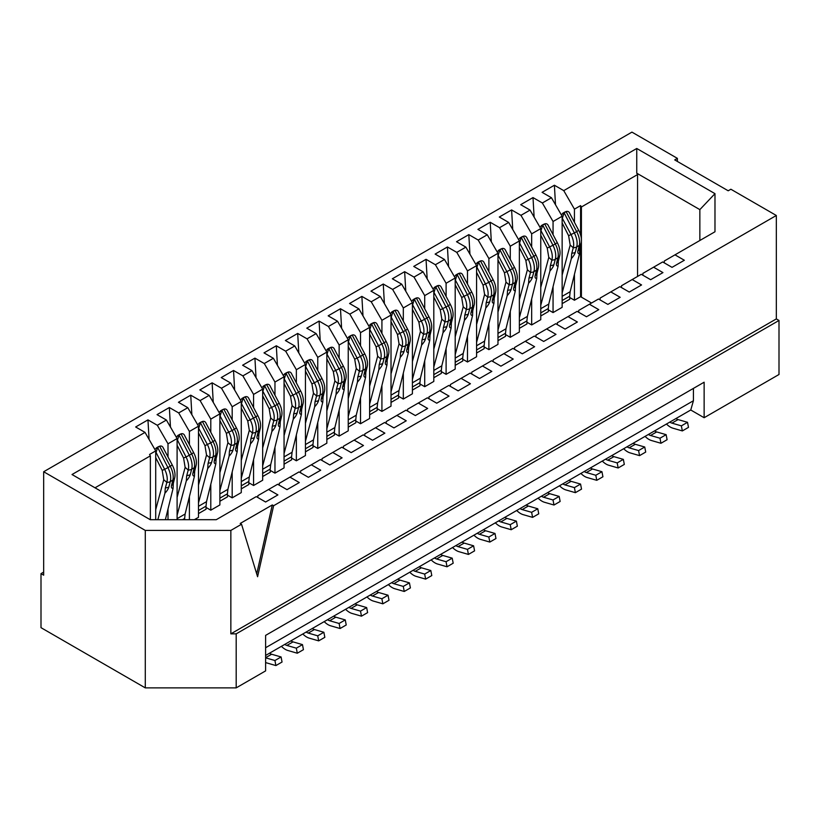 <?xml version="1.0" encoding="UTF-8"?>
<svg xmlns="http://www.w3.org/2000/svg" width="820" height="820" viewBox="0 0 820 820"><rect width="100%" height="100%" fill="white"/><g stroke="black" fill="none" stroke-linecap="round" stroke-linejoin="round"><path stroke-width="1.23" d="M236.191 633.85L236.191 687.877L265.608 670.893L265.608 635.387L704.134 382.212L704.134 417.718L779 374.494L779 320.466L236.191 633.85L230.85 633.85L230.85 530.417L145.284 530.417L145.284 687.877L41 627.669L41 573.641L43.675 572.093M145.284 530.417L43.675 471.746L43.675 575.179L41 573.641M145.284 687.877L236.191 687.877M155.708 519.695L155.708 450.908L145.017 432.386L72.016 474.524L150.244 519.695L216.254 519.695L256.25 496.602L265.608 502.004L277.908 494.911L268.55 489.499L277.642 484.251L287 489.653L299.3 482.56L289.942 477.148L299.034 471.9L308.392 477.312L320.692 470.208L311.333 464.807L320.425 459.559L329.784 464.96L342.083 457.857L332.725 452.455L341.817 447.207L351.175 452.609L363.475 445.506L354.117 440.104L363.209 434.856L372.567 440.258L384.867 433.155L375.509 427.753L384.601 422.505L393.959 427.907L406.259 420.803L396.9 415.402L405.992 410.154L415.351 415.555L427.65 408.452L418.292 403.05L427.384 397.803L436.742 403.204L449.042 396.101L439.684 390.699L448.776 385.451L458.134 390.853L470.434 383.75L461.076 378.348L470.167 373.1L479.526 378.502L491.826 371.409L482.467 365.997L491.559 360.749L500.917 366.161L513.217 359.058L503.859 353.656L512.941 348.397L522.309 353.809L534.609 346.706L525.241 341.304L534.332 336.056L543.691 341.458L555.991 334.355L546.632 328.953L555.724 323.705L565.082 329.107L577.382 322.004L568.024 316.602L577.116 311.354L586.474 316.756L598.774 309.652L589.416 304.251L598.508 299.003L607.866 304.404L620.166 297.301L610.808 291.899L619.899 286.651L629.258 292.053L641.558 284.95L632.199 279.548L641.291 274.3L650.649 279.702L662.949 272.599L653.591 267.197L662.683 261.949L672.041 267.351L684.341 260.258L674.983 254.846L714.978 231.763L714.978 193.653L699.849 209.623L699.849 240.496M714.978 193.653L636.75 148.482L636.75 173.184L699.849 209.623M257.859 497.535L257.859 495.68L268.55 489.499M279.241 485.184L279.241 483.328L289.942 477.148M300.632 472.832L300.632 470.977L311.333 464.807M322.024 460.481L322.024 458.626L332.725 452.455M343.416 448.13L343.416 446.275L354.117 440.104M364.808 435.779L364.808 433.923L375.509 427.753M386.199 423.428L386.199 421.572L396.9 415.402M407.591 411.076L407.591 409.231L418.292 403.05M428.983 398.725L428.983 396.88L439.684 390.699M450.375 386.384L450.375 384.529L461.076 378.348M471.766 374.033L471.766 372.178L482.467 365.997M493.158 361.681L493.158 359.826L503.859 353.656M514.55 349.33L514.55 347.475L525.241 341.304M535.942 336.979L535.942 335.124L546.632 328.953M557.333 324.628L557.333 322.772L568.024 316.602M578.725 312.276L578.725 310.421L589.416 304.251M600.117 299.925L600.117 298.08L610.808 291.899M621.509 287.574L621.509 285.729L632.199 279.548M642.9 275.223L642.9 273.378L653.591 267.197M177.099 519.695L177.099 438.556L168.008 443.804L168.008 456.945M168.008 508.984L168.008 519.695M177.099 438.556L166.409 420.035L157.317 425.283L168.008 443.804M194.33 519.695L198.491 517.297L198.491 426.205L189.399 431.453L189.399 444.594M189.399 496.633L189.399 519.695M198.491 426.205L187.8 407.683L178.709 412.931L189.399 431.453M210.791 484.282L210.791 510.194L219.883 504.946L219.883 413.854L210.791 419.112L210.791 432.242M219.883 413.854L209.192 395.332L200.1 400.58L210.791 419.112M232.183 471.93L232.183 497.842L241.275 492.594L241.275 401.513L232.183 406.761L232.183 419.891M241.275 401.513L230.584 382.981L221.492 388.229L232.183 406.761M253.575 459.579L253.575 485.491L262.666 480.243L262.666 389.162L253.575 394.41L253.575 407.54M262.666 389.162L251.976 370.63L242.884 375.878L253.575 394.41M274.966 447.228L274.966 473.14L284.058 467.892L284.058 376.81L274.966 382.058L274.966 395.189M284.058 376.81L273.367 358.279L264.276 363.526L274.966 382.058M296.358 434.877L296.358 460.789L305.45 455.541L305.45 364.459L296.358 369.707L296.358 382.848M305.45 364.459L294.759 345.937L285.667 351.185L296.358 369.707M317.75 422.525L317.75 448.437L326.842 443.189L326.842 352.108L317.75 357.356L317.75 370.496M326.842 352.108L316.141 333.586L307.059 338.834L317.75 357.356M339.142 410.174L339.142 436.086L348.233 430.838L348.233 339.757L339.142 345.005L339.142 358.145M348.233 339.757L337.532 321.235L328.441 326.483L339.142 345.005M360.534 397.833L360.534 423.735L369.625 418.487L369.625 327.405L360.534 332.654L360.534 345.794M369.625 327.405L358.924 308.884L349.832 314.132L360.534 332.654M381.925 385.482L381.925 411.394L391.017 406.146L391.017 315.054L381.925 320.302L381.925 333.443M391.017 315.054L380.316 296.532L371.224 301.781L381.925 320.302M403.317 373.131L403.317 399.043L412.409 393.795L412.409 302.703L403.317 307.951L403.317 321.091M412.409 302.703L401.708 284.181L392.616 289.429L403.317 307.951M424.709 360.779L424.709 386.691L433.8 381.443L433.8 290.362L424.709 295.61L424.709 308.74M433.8 290.362L423.099 271.83L414.008 277.078L424.709 295.61M446.101 348.428L446.101 374.34L455.192 369.092L455.192 278.011L446.101 283.259L446.101 296.389M455.192 278.011L444.491 259.479L435.399 264.727L446.101 283.259M467.492 336.077L467.492 361.989L476.584 356.741L476.584 265.659L467.492 270.907L467.492 284.038M476.584 265.659L465.883 247.127L456.791 252.375L467.492 270.907M488.884 323.726L488.884 349.638L497.976 344.39L497.976 253.308L488.884 258.556L488.884 271.686M497.976 253.308L487.275 234.776L478.183 240.034L488.884 258.556M510.276 311.374L510.276 337.286L519.367 332.038L519.367 240.957L510.276 246.205L510.276 259.346M519.367 240.957L508.666 222.435L499.575 227.683L510.276 246.205M531.668 299.023L531.668 324.935L540.759 319.687L540.759 228.606L531.668 233.854L531.668 246.994M540.759 228.606L530.058 210.084L520.966 215.332L531.668 233.854M553.059 286.682L553.059 312.584L562.141 307.336L562.141 216.254L553.059 221.502L553.059 234.643M562.141 216.254L551.45 197.733L542.358 202.981L553.059 221.502M43.675 471.746L631.933 132.123L677.392 158.362L677.392 161.448M230.85 633.85L776.325 318.918L776.325 215.486L273.634 505.714L257.582 576.726L241.541 524.236L230.85 530.417M779 320.466L776.325 318.918M273.634 505.714L272.291 504.946L240.209 523.467L241.541 524.236M272.291 504.946L256.721 573.887M574.441 274.331L574.441 300.243L580.591 296.686L591.558 303.021M776.325 215.486L730.866 189.236L728.191 190.783L674.716 159.91L677.392 158.362M145.017 432.386L135.659 426.984L147.959 419.881L157.317 425.283M166.409 420.035L157.05 414.633L169.35 407.53L178.709 412.931M187.8 407.683L178.442 402.282L190.742 395.178L200.1 400.58M209.192 395.332L199.834 389.93L212.134 382.827L221.492 388.229M230.584 382.981L221.226 377.579L233.526 370.476L242.884 375.878M251.976 370.63L242.617 365.228L254.917 358.125L264.276 363.526M273.367 358.279L264.009 352.877L276.309 345.773L285.667 351.185M294.759 345.937L285.391 340.526L297.691 333.433L307.059 338.834M316.141 333.586L306.782 328.174L319.082 321.081L328.441 326.483M337.532 321.235L328.174 315.833L340.474 308.73L349.832 314.132M358.924 308.884L349.566 303.482L361.866 296.379L371.224 301.781M380.316 296.532L370.958 291.131L383.258 284.027L392.616 289.429M401.708 284.181L392.349 278.779L404.649 271.676L414.008 277.078M423.099 271.83L413.741 266.428L426.041 259.325L435.399 264.727M444.491 259.479L435.133 254.077L447.433 246.974L456.791 252.375M465.883 247.127L456.525 241.726L468.825 234.622L478.183 240.034M487.275 234.776L477.916 229.374L490.216 222.281L499.575 227.683M508.666 222.435L499.308 217.023L511.608 209.93L520.966 215.332M530.058 210.084L520.7 204.682L533 197.579L542.358 202.981M551.45 197.733L542.092 192.331L554.392 185.228L563.75 190.629L636.75 148.482M664.292 262.882L664.292 261.026L674.983 254.846M155.708 450.908L149.558 454.464L150.367 455.848L95.017 487.808M580.591 296.686L580.591 245.323M580.591 234.971L580.591 205.605L574.441 209.151L574.441 222.292M580.591 205.605L581.4 206.988L637.55 174.578L636.75 173.184M563.75 190.629L574.441 209.151M637.55 174.578L637.55 276.463M555.509 204.764L554.392 185.228M534.117 217.115L533 197.579M553.059 312.584L548.303 309.847M512.726 229.467L511.608 209.93M531.668 324.935L526.911 322.198M491.334 241.818L490.216 222.281M510.276 337.286L505.52 334.55M469.942 254.169L468.825 234.622M488.884 349.638L484.128 346.901M448.56 266.52L447.433 246.974M467.492 361.989L462.736 359.242M427.169 278.872L426.041 259.325M446.101 374.34L441.344 371.593M405.777 291.213L404.649 271.676M424.709 386.691L419.953 383.944M384.385 303.564L383.258 284.027M403.317 399.043L398.561 396.296M362.993 315.915L361.866 296.379M381.925 411.394L377.169 408.647M341.602 328.266L340.474 308.73M360.534 423.735L355.777 420.998M320.21 340.618L319.082 321.081M339.142 436.086L334.386 433.349M298.818 352.969L297.691 333.433M317.75 448.437L313.004 445.701M277.426 365.32L276.309 345.773M296.358 460.789L291.612 458.052M256.035 377.671L254.917 358.125M274.966 473.14L270.221 470.393M234.643 390.023L233.526 370.476M253.575 485.491L248.829 482.744M213.251 402.364L212.134 382.827M232.183 497.842L227.437 495.095M191.859 414.715L190.742 395.178M210.791 510.194L206.046 507.447M170.468 427.066L169.35 407.53M574.441 300.243L569.695 297.496M562.141 300.55L569.685 296.194L569.716 299.269L562.141 303.636M540.759 312.902L548.293 308.545L548.324 311.62L540.759 315.987M519.367 325.243L526.901 320.897L526.932 323.962L519.367 328.338M497.976 337.594L505.509 333.248L505.54 336.313L497.976 340.689M476.584 349.945L484.118 345.599L484.148 348.664L476.584 353.03M455.192 362.296L462.726 357.95L462.757 361.015L455.192 365.382M433.8 374.648L441.334 370.302L441.365 373.366L433.8 377.733M412.409 386.999L419.942 382.643L419.973 385.718L412.409 390.084M391.017 399.35L398.551 394.994L398.582 398.069L391.017 402.435M369.625 411.702L377.159 407.345L377.19 410.42L369.625 414.787M348.233 424.053L355.767 419.696L355.798 422.771L348.233 427.138M326.842 436.394L334.375 432.048L334.406 435.112L326.842 439.489M305.45 448.745L312.984 444.399L313.014 447.464L305.45 451.84M284.058 461.096L291.592 456.75L291.623 459.815L284.058 464.192M262.666 473.447L270.2 469.101L270.231 472.166L262.666 476.533M241.275 485.799L248.808 481.453L248.839 484.517L241.275 488.884M219.883 498.15L227.417 493.804L227.458 496.869L219.883 501.235M198.491 510.501L206.025 506.145L206.066 509.22L198.491 513.587M149.076 439.417L147.959 419.881M693.433 388.383L693.433 400.734L690.758 410L704.134 417.718M690.758 410L265.608 655.457M265.608 647.739L693.433 400.734M150.367 519.695L150.367 455.848M581.4 297.147L581.4 241.469M581.4 239.173L581.4 206.988M265.608 662.55A15.129 8.733 -120 0 0 266.459 662.837L275.899 665.573L274.936 660.52L265.608 657.824M269.503 653.212A9.45 5.463 -120 0 0 271.635 654.237L281.086 656.963L282.049 662.017L275.899 665.573M281.424 646.324A15.129 8.733 -120 0 0 287.851 650.486L297.291 653.222L296.327 648.169L286.877 645.432A9.45 5.463 60 0 1 284.745 644.407M290.895 640.861A9.45 5.463 -120 0 0 293.027 641.886L302.478 644.612L303.441 649.676L297.291 653.222M302.816 633.973A15.129 8.733 -120 0 0 309.242 638.144L318.683 640.871L317.719 635.818L308.269 633.081A9.45 5.463 60 0 1 306.137 632.056M312.287 628.509A9.45 5.463 -120 0 0 314.419 629.534L323.869 632.271L324.833 637.324L318.683 640.871M324.207 621.632A15.129 8.733 -120 0 0 330.634 625.793L340.074 628.52L339.111 623.466L329.66 620.74A9.45 5.463 60 0 1 327.529 619.715M333.678 616.158A9.45 5.463 -120 0 0 335.81 617.183L345.261 619.92L346.224 624.973L340.074 628.52M345.599 609.28A15.129 8.733 -120 0 0 352.026 613.442L361.466 616.168L360.503 611.115L351.052 608.389A9.45 5.463 60 0 1 348.92 607.364M355.07 603.807A9.45 5.463 -120 0 0 357.202 604.832L366.653 607.569L367.616 612.622L361.466 616.168M366.991 596.929A15.129 8.733 -120 0 0 373.418 601.091L382.858 603.817L381.884 598.764L372.444 596.037A9.45 5.463 60 0 1 370.312 595.012M376.462 591.456A9.45 5.463 -120 0 0 378.594 592.481L388.034 595.217L389.008 600.271L382.858 603.817M388.383 584.578A15.129 8.733 -120 0 0 394.809 588.739L404.25 591.476L403.276 586.413L393.836 583.686A9.45 5.463 60 0 1 391.704 582.661M397.854 579.115A9.45 5.463 -120 0 0 399.986 580.13L409.426 582.866L410.4 587.919L404.25 591.476M409.774 572.227A15.129 8.733 -120 0 0 416.201 576.388L425.641 579.125L424.668 574.072L415.227 571.335A9.45 5.463 60 0 1 413.095 570.31M419.245 566.764A9.45 5.463 -120 0 0 421.377 567.788L430.818 570.515L431.791 575.568L425.641 579.125M431.166 559.875A15.129 8.733 -120 0 0 437.593 564.037L447.033 566.774L446.059 561.72L436.619 558.984A9.45 5.463 60 0 1 434.487 557.959M440.637 554.412A9.45 5.463 -120 0 0 442.769 555.437L452.209 558.164L453.183 563.217L447.033 566.774M452.558 547.524A15.129 8.733 -120 0 0 458.985 551.686L468.425 554.422L467.451 549.369L458.011 546.632A9.45 5.463 60 0 1 455.879 545.607M462.029 542.061A9.45 5.463 -120 0 0 464.161 543.086L473.601 545.812L474.575 550.866L468.425 554.422M473.95 535.173A15.129 8.733 -120 0 0 480.376 539.334L489.817 542.071L488.843 537.018L479.403 534.281A9.45 5.463 60 0 1 477.271 533.256M483.421 529.71A9.45 5.463 -120 0 0 485.553 530.735L494.993 533.461L495.967 538.525L489.817 542.071M495.341 522.822A15.129 8.733 -120 0 0 501.768 526.993L511.208 529.72L510.235 524.667L500.794 521.93A9.45 5.463 60 0 1 498.662 520.905M504.812 517.358A9.45 5.463 -120 0 0 506.944 518.383L516.385 521.12L517.358 526.173L511.208 529.72M516.733 510.481A15.129 8.733 -120 0 0 523.16 514.642L532.6 517.369L531.626 512.315L522.186 509.589A9.45 5.463 60 0 1 520.054 508.564M526.204 505.007A9.45 5.463 -120 0 0 528.336 506.032L537.776 508.769L538.75 513.822L532.6 517.369M538.125 498.129A15.129 8.733 -120 0 0 544.541 502.291L553.992 505.017L553.018 499.964L543.578 497.238A9.45 5.463 60 0 1 541.446 496.213M547.596 492.656A9.45 5.463 -120 0 0 549.728 493.681L559.168 496.418L560.142 501.471L553.992 505.017M559.517 485.778A15.129 8.733 -120 0 0 565.933 489.94L575.384 492.666L574.41 487.613L564.97 484.886A9.45 5.463 60 0 1 562.838 483.861M568.988 480.305A9.45 5.463 -120 0 0 571.12 481.33L580.56 484.066L581.534 489.12L575.384 492.666M580.909 473.427A15.129 8.733 -120 0 0 587.325 477.588L596.775 480.315L595.802 475.262L586.361 472.535A9.45 5.463 60 0 1 584.229 471.51M590.38 467.953A9.45 5.463 -120 0 0 592.511 468.978L601.952 471.715L602.925 476.768L596.775 480.315M602.3 461.076A15.129 8.733 -120 0 0 608.717 465.237L618.167 467.974L617.193 462.91L607.753 460.184A9.45 5.463 60 0 1 605.621 459.159M611.771 455.612A9.45 5.463 -120 0 0 613.903 456.637L623.343 459.364L624.317 464.417L618.167 467.974M623.692 448.724A15.129 8.733 -120 0 0 630.108 452.886L639.559 455.623L638.585 450.569L629.145 447.833A9.45 5.463 60 0 1 627.013 446.808M633.163 443.261A9.45 5.463 -120 0 0 635.295 444.286L644.735 447.013L645.709 452.066L639.559 455.623M645.084 436.373A15.129 8.733 -120 0 0 651.5 440.535L660.951 443.271L659.977 438.218L650.537 435.481A9.45 5.463 60 0 1 648.394 434.456M654.544 430.91A9.45 5.463 -120 0 0 656.687 431.935L666.127 434.661L667.101 439.715L660.951 443.271M666.476 424.022A15.129 8.733 -120 0 0 672.892 428.183L682.342 430.92L681.369 425.867L671.928 423.13A9.45 5.463 60 0 1 669.786 422.105M675.936 418.559A9.45 5.463 -120 0 0 678.078 419.584L687.519 422.31L688.492 427.363L682.342 430.92M281.086 656.963L274.936 660.52M302.478 644.612L296.327 648.169M323.869 632.271L317.719 635.818M345.261 619.92L339.111 623.466M366.653 607.569L360.503 611.115M388.034 595.217L381.884 598.764M409.426 582.866L403.276 586.413M430.818 570.515L424.668 574.072M452.209 558.164L446.059 561.72M473.601 545.812L467.451 549.369M494.993 533.461L488.843 537.018M516.385 521.12L510.235 524.667M537.776 508.769L531.626 512.315M559.168 496.418L553.018 499.964M580.56 484.066L574.41 487.613M601.952 471.715L595.802 475.262M623.343 459.364L617.193 462.91M644.735 447.013L638.585 450.569M666.127 434.661L659.977 438.218M687.519 422.31L681.369 425.867M182.563 519.695L184.633 518.496L184.654 519.695M184.633 518.496L185.115 514.027L177.099 518.65M206.025 506.145L206.507 501.676L198.491 506.309M227.417 493.804L227.898 489.335L219.883 493.958M248.808 481.453L249.29 476.984L241.275 481.606M270.2 469.101L270.682 464.632L262.666 469.255M291.592 456.75L292.074 452.281L284.058 456.904M312.984 444.399L313.455 439.93L305.45 444.553M334.375 432.048L334.847 427.579L326.842 432.202M355.767 419.696L356.239 415.227L348.233 419.85M377.159 407.345L377.63 402.876L369.625 407.499M398.551 394.994L399.022 390.525L391.017 395.158M419.942 382.643L420.414 378.174L412.409 382.807M441.334 370.302L441.806 365.833L433.8 370.455M462.726 357.95L463.197 353.481L455.192 358.104M484.118 345.599L484.589 341.13L476.584 345.753M505.509 333.248L505.981 328.779L497.976 333.402M526.901 320.897L527.373 316.428L519.367 321.05M548.293 308.545L548.764 304.077L540.759 308.699M569.685 296.194L570.156 291.725L562.141 296.348M154.806 449.35L157.645 447.382L167.915 467.574L170.222 466.242A17.015 9.707 59.4 0 1 172.856 480.11L171.544 485.44A7.862 3.26 131.2 0 0 173.061 488.484L165.373 519.695M165.394 487.818L166.849 482.396A15.857 9.266 -119.4 0 0 164.666 469.347L167.915 467.574A17.015 9.953 60.6 0 1 170.273 481.596L168.828 487.008A7.862 3.26 -48.8 0 1 164.933 493.179L165.271 488.207A4.151 1.722 131.2 0 0 165.394 487.828A6.673 4.705 14.3 0 0 168.828 487.008M157.84 519.695L164.933 493.179M155.708 509.732L163.744 479.72L162.186 470.362L164.666 469.347L156.087 452.476L157.645 447.382L159.644 446.223C161.397 445.649 162.647 446.326 163.416 448.243L172.251 464.971A15.857 9.04 59.4 0 1 174.68 477.875L173.358 483.226A4.151 1.722 131.2 0 0 173.297 483.574L173.061 488.484M176.197 436.998L179.037 435.03L189.307 455.223L191.613 453.89A17.015 9.707 59.4 0 1 194.248 467.759L192.936 473.089A7.862 3.26 131.2 0 0 194.453 476.143L185.115 514.027M186.786 475.467L188.241 470.044A15.857 9.266 -119.4 0 0 186.058 456.996L189.307 455.223A17.015 9.953 60.6 0 1 191.665 469.245L190.219 474.667A7.862 3.26 -48.8 0 1 186.324 480.827L186.663 475.856A4.151 1.722 131.2 0 0 186.786 475.477A6.673 4.705 14.3 0 0 190.219 474.667M177.099 515.278L186.324 480.827M181.404 433.718L181.046 433.872C182.788 433.308 184.039 433.975 184.808 435.891L193.643 452.619A15.857 9.04 59.4 0 1 196.072 465.524L194.75 470.875A4.151 1.722 131.2 0 0 194.688 471.223L194.453 476.143M177.099 497.381L185.135 467.369L183.577 458.011L177.099 445.219M197.589 424.647L200.428 422.679L210.689 442.872L213.005 441.539A17.015 9.707 59.4 0 1 215.639 455.407L214.327 460.737A7.862 3.26 131.2 0 0 215.844 463.792L206.507 501.676M198.491 485.03L206.527 455.028L204.969 445.66L210.689 442.872A17.015 9.953 60.6 0 1 213.056 456.894L211.611 462.316A7.862 3.26 -48.8 0 1 207.716 468.476L208.054 463.505A4.151 1.722 131.2 0 0 208.177 463.126L209.633 457.703A15.857 9.266 -119.4 0 0 207.45 444.645L198.491 427.937M198.491 502.926L207.716 468.476M198.87 427.773L200.428 422.679L202.427 421.521C204.18 420.957 205.43 421.623 206.199 423.55L215.024 440.268A15.857 9.04 59.4 0 1 217.464 453.183L216.142 458.523A4.151 1.722 131.2 0 0 216.08 458.872L215.844 463.792M218.981 412.296L221.82 410.328L232.08 430.52L234.397 429.188A17.015 9.707 59.4 0 1 237.031 443.056L235.719 448.396A7.862 3.26 131.2 0 0 237.236 451.441L227.898 489.335M219.883 472.679L227.919 442.677L226.361 433.319L232.08 430.52A17.015 9.953 60.6 0 1 234.448 444.542L233.003 449.965A7.862 3.26 -48.8 0 1 229.108 456.135L229.446 451.154A4.151 1.722 131.2 0 0 229.569 450.774L231.025 445.352A15.857 9.266 -119.4 0 0 228.841 432.294L219.883 415.586M219.883 490.585L229.108 456.135M220.262 415.432L221.82 410.328L223.819 409.18C225.572 408.606 226.822 409.272 227.591 411.199L236.416 427.917A15.857 9.04 59.4 0 1 238.856 440.832L237.533 446.172A4.151 1.722 131.2 0 0 237.472 446.521L237.236 451.441M240.373 399.945L243.212 397.977L253.472 418.169L255.789 416.837A17.015 9.707 59.4 0 1 258.423 430.705L257.111 436.045A7.862 3.26 131.2 0 0 258.628 439.089L249.29 476.984M241.275 460.327L249.311 430.326L247.753 420.967L253.472 418.169A17.015 9.953 60.6 0 1 255.84 432.202L254.395 437.613A7.862 3.26 -48.8 0 1 250.5 443.784L250.838 438.803A4.151 1.722 131.2 0 0 250.961 438.423L252.416 433.001A15.857 9.266 -119.4 0 0 250.233 419.942L241.275 403.235M241.275 478.234L250.5 443.784M241.654 403.081L243.212 397.977L245.211 396.829C246.963 396.255 248.214 396.931 248.983 398.848L257.808 415.566A15.857 9.04 59.4 0 1 260.248 428.481L258.925 433.821A4.151 1.722 131.2 0 0 258.864 434.169L258.628 439.089M261.764 387.593L264.604 385.625L274.864 405.818L277.18 404.485A17.015 9.707 59.4 0 1 279.815 418.354L278.503 423.694A7.862 3.26 131.2 0 0 280.02 426.738L270.682 464.632M262.666 447.976L270.702 417.974L269.144 408.616L274.864 405.818A17.015 9.953 60.6 0 1 277.232 419.85L275.786 425.262A7.862 3.26 -48.8 0 1 271.891 431.433L272.23 426.451A4.151 1.722 131.2 0 0 272.353 426.082L273.808 420.65A15.857 9.266 -119.4 0 0 271.625 407.591L262.666 390.884M262.666 465.883L271.891 431.433M264.604 385.625L266.603 384.477C268.355 383.904 269.606 384.58 270.374 386.497L279.2 403.214A15.857 9.04 59.4 0 1 281.639 416.13L280.317 421.47A4.151 1.722 131.2 0 0 280.255 421.818L280.02 426.738M283.156 375.242L285.995 373.274L296.256 393.477L298.572 392.134A17.015 9.707 59.4 0 1 301.207 406.002L299.894 411.343A7.862 3.26 131.2 0 0 301.411 414.387L292.074 452.281M284.058 435.625L292.094 405.623L290.536 396.265L296.256 393.477A17.015 9.953 60.6 0 1 298.623 407.499L297.168 412.911A7.862 3.26 -48.8 0 1 293.283 419.082L293.621 414.1A4.151 1.722 131.2 0 0 293.744 413.731L295.2 408.298A15.857 9.266 -119.4 0 0 293.017 395.24L284.058 378.532M284.058 453.532L293.283 419.082M285.995 373.274L287.994 372.126C289.747 371.552 290.997 372.229 291.766 374.145L300.591 390.863A15.857 9.04 59.4 0 1 303.031 403.778L301.709 409.118A4.151 1.722 131.2 0 0 301.647 409.467L301.411 414.387M304.548 362.891L307.387 360.933L317.647 381.126L319.964 379.783A17.015 9.707 59.4 0 1 322.598 393.651L321.286 398.991A7.862 3.26 131.2 0 0 322.803 402.036L313.455 439.93M305.45 423.274L313.486 393.272L311.928 383.914L317.647 381.126A17.015 9.953 60.6 0 1 320.015 395.148L318.56 400.56A7.862 3.26 -48.8 0 1 314.675 406.73L315.013 401.749A4.151 1.722 131.2 0 0 315.136 401.38L316.592 395.947A15.857 9.266 -119.4 0 0 314.409 382.889L305.45 366.181M305.45 441.18L314.675 406.73M305.829 366.027L307.387 360.933L309.386 359.775C311.139 359.201 312.389 359.877 313.158 361.794L321.983 378.512A15.857 9.04 59.4 0 1 324.423 391.427L323.101 396.777A4.151 1.722 131.2 0 0 323.039 397.126L322.803 402.036M325.94 350.54L330.778 347.424C332.53 346.85 333.781 347.526 334.55 349.443L343.375 366.171A15.857 9.04 59.4 0 1 345.814 379.076L344.492 384.426A4.151 1.722 131.2 0 0 344.431 384.775L344.195 389.684L334.847 427.579M326.842 410.922L334.878 380.921L333.32 371.562L326.842 358.76M326.842 428.829L336.067 394.379L336.405 389.408A4.151 1.722 131.2 0 0 336.528 389.029L337.983 383.596A15.857 9.266 -119.4 0 0 335.8 370.537L326.842 353.83M327.221 353.676L328.779 348.582L339.039 368.774L341.356 367.432A17.015 9.707 59.4 0 1 343.99 381.3L342.678 386.64A7.862 3.26 131.2 0 0 344.195 389.684M333.32 371.562L339.039 368.774A17.015 9.953 60.6 0 1 341.407 382.796L339.952 388.208A7.862 3.26 -48.8 0 1 336.067 394.379M347.332 338.199L350.171 336.231L360.431 356.423L362.747 355.091A17.015 9.707 59.4 0 1 365.382 368.949L364.07 374.289A7.862 3.26 131.2 0 0 365.587 377.333L356.239 415.227M348.233 398.571L356.269 368.569L354.711 359.211L360.431 356.423A17.015 9.953 60.6 0 1 362.799 370.445L361.343 375.857A7.862 3.26 -48.8 0 1 357.458 382.028L357.797 377.056A4.151 1.722 131.2 0 0 357.92 376.677L359.365 371.245A15.857 9.266 -119.4 0 0 357.192 358.186L348.233 341.479M348.233 416.478L357.458 382.028M348.613 341.325L350.171 336.231L352.169 335.072C353.922 334.498 355.173 335.175 355.941 337.092L364.767 353.82A15.857 9.04 59.4 0 1 367.196 366.724L365.884 372.075A4.151 1.722 131.2 0 0 365.822 372.423L365.587 377.333M368.723 325.847L373.561 322.721C375.304 322.147 376.564 322.824 377.333 324.74L386.159 341.468A15.857 9.04 59.4 0 1 388.588 354.373L387.276 359.724A4.151 1.722 131.2 0 0 387.214 360.072L386.978 364.982L377.63 402.876M369.625 386.23L377.661 356.218L376.103 346.86L369.625 334.068M369.625 404.127L378.85 369.676L379.188 364.705A4.151 1.722 131.2 0 0 379.311 364.326L380.757 358.893A15.857 9.266 -119.4 0 0 378.584 345.845L369.625 329.127M370.005 328.974L371.562 323.88L381.823 344.072L384.139 342.739A17.015 9.707 59.4 0 1 386.773 356.608L385.461 361.938A7.862 3.26 131.2 0 0 386.978 364.982M376.103 346.86L381.823 344.072A17.015 9.953 60.6 0 1 384.19 358.094L382.735 363.506A7.862 3.26 -48.8 0 1 378.85 369.676M390.115 313.496L394.953 310.37C396.695 309.806 397.956 310.472 398.725 312.399L407.55 329.117A15.857 9.04 59.4 0 1 409.979 342.022L408.667 347.372A4.151 1.722 131.2 0 0 408.596 347.721L408.37 352.641L399.022 390.525M391.017 373.879L399.053 343.877L397.495 334.509L391.017 321.717M391.017 391.776L400.242 357.325L400.58 352.354A4.151 1.722 131.2 0 0 400.703 351.975L402.148 346.553A15.857 9.266 -119.4 0 0 399.976 333.494L391.017 316.776M391.396 316.622L392.954 311.528L403.214 331.721L405.531 330.388A17.015 9.707 59.4 0 1 408.165 344.256L406.843 349.586A7.862 3.26 131.2 0 0 408.37 352.641M397.495 334.509L403.214 331.721A17.015 9.953 60.6 0 1 405.582 345.743L404.127 351.165A7.862 3.26 -48.8 0 1 400.242 357.325M411.507 301.145L416.345 298.029C418.087 297.455 419.348 298.121 420.117 300.048L428.942 316.766A15.857 9.04 59.4 0 1 431.371 329.681L430.059 335.021A4.151 1.722 131.2 0 0 429.987 335.37L429.762 340.29L420.414 378.174M412.409 361.528L420.445 331.526L418.887 322.157L412.409 309.365M412.409 379.434L421.634 344.984L421.972 340.003A4.151 1.722 131.2 0 0 422.095 339.623L423.54 334.201A15.857 9.266 -119.4 0 0 421.367 321.143L412.409 304.435M412.788 304.281L414.346 299.177L424.606 319.369L426.923 318.037A17.015 9.707 59.4 0 1 429.557 331.905L428.235 337.245A7.862 3.26 131.2 0 0 429.762 340.29M418.887 322.157L424.606 319.369A17.015 9.953 60.6 0 1 426.974 333.391L425.518 338.814A7.862 3.26 -48.8 0 1 421.634 344.984M432.898 288.794L437.736 285.678C439.479 285.104 440.74 285.78 441.508 287.697L450.334 304.415A15.857 9.04 59.4 0 1 452.763 317.33L451.451 322.67A4.151 1.722 131.2 0 0 451.379 323.018L451.154 327.938L441.806 365.833M433.8 349.176L441.836 319.175L440.279 309.816L433.8 297.014M433.8 367.083L443.025 332.633L443.364 327.651A4.151 1.722 131.2 0 0 443.487 327.272L444.932 321.85A15.857 9.266 -119.4 0 0 442.759 308.791L433.8 292.084M434.18 291.93L435.738 286.826L445.998 307.018L448.314 305.686A17.015 9.707 59.4 0 1 450.949 319.554L449.626 324.894A7.862 3.26 131.2 0 0 451.154 327.938M440.279 309.816L445.998 307.018A17.015 9.953 60.6 0 1 448.366 321.04L446.91 326.462A7.862 3.26 -48.8 0 1 443.025 332.633M454.29 276.442L459.128 273.327C460.871 272.752 462.131 273.429 462.9 275.346L471.726 292.063A15.857 9.04 59.4 0 1 474.155 304.978L472.843 310.319A4.151 1.722 131.2 0 0 472.771 310.667L472.545 315.587L463.197 353.481M455.192 336.825L463.218 306.823L461.67 297.465L455.192 284.663M455.192 354.732L464.417 320.282L464.755 315.3A4.151 1.722 131.2 0 0 464.868 314.931L466.324 309.499A15.857 9.266 -119.4 0 0 464.151 296.44L455.192 279.733M455.571 279.579L457.13 274.474L467.39 294.667L469.706 293.334A17.015 9.707 59.4 0 1 472.34 307.203L471.018 312.543A7.862 3.26 131.2 0 0 472.545 315.587M461.67 297.465L467.39 294.667A17.015 9.953 60.6 0 1 469.757 308.699L468.302 314.111A7.862 3.26 -48.8 0 1 464.417 320.282M475.682 264.091L480.52 260.975C482.262 260.401 483.523 261.078 484.292 262.994L493.117 279.712A15.857 9.04 59.4 0 1 495.546 292.627L494.234 297.967M476.584 342.381L485.809 307.93L486.147 302.949A4.151 1.722 131.2 0 0 486.26 302.58L487.715 297.147A15.857 9.266 -119.4 0 0 485.542 284.089L476.963 267.228L478.511 262.133L488.781 282.326L491.098 280.983A17.015 9.707 59.4 0 1 493.732 294.851L492.41 300.192A6.673 4.684 -165.4 0 0 494.224 297.978A4.151 1.722 131.2 0 0 494.163 298.316L493.937 303.236L484.589 341.13M476.584 324.474L484.61 294.472L483.052 285.114L476.584 272.312M492.41 300.192A7.862 3.26 131.2 0 0 493.937 303.236M483.052 285.114L488.781 282.326A17.015 9.953 60.6 0 1 491.149 296.348L489.694 301.76A7.862 3.26 -48.8 0 1 485.809 307.93M497.074 251.74L501.912 248.624C503.654 248.05 504.915 248.726 505.684 250.643L514.509 267.361A15.857 9.04 59.4 0 1 516.938 280.276L515.626 285.616A4.151 1.722 131.2 0 0 515.554 285.965L515.329 290.885L505.981 328.779M497.976 312.123L506.001 282.121L504.443 272.763L497.976 259.96M497.976 330.029L507.201 295.579L507.539 290.598A4.151 1.722 131.2 0 0 507.652 290.229A6.673 4.705 14.3 0 0 511.085 289.409A7.862 3.26 -48.8 0 1 507.201 295.579M507.662 290.218L509.107 284.796A15.857 9.266 -119.4 0 0 506.934 271.738L497.976 255.03M498.345 254.876L499.903 249.782L510.173 269.975L512.49 268.632A17.015 9.707 59.4 0 1 515.124 282.5L513.802 287.84A7.862 3.26 131.2 0 0 515.329 290.885M504.443 272.763L510.173 269.975A17.015 9.953 60.6 0 1 512.541 283.997L511.085 289.409M518.465 239.389L523.303 236.273C525.046 235.699 526.307 236.375 527.076 238.292L535.901 255.01A15.857 9.04 59.4 0 1 538.33 267.925L537.018 273.275A4.151 1.722 131.2 0 0 536.946 273.624L536.71 278.534L527.373 316.428M519.367 299.771L527.393 269.77L525.835 260.411L519.367 247.609M519.367 317.678L528.582 283.228L528.931 278.246A4.151 1.722 131.2 0 0 529.043 277.877L530.499 272.445A15.857 9.266 -119.4 0 0 528.316 259.386L519.367 242.679M519.736 242.525L521.294 237.431L531.565 257.623L533.881 256.281A17.015 9.707 59.4 0 1 536.516 270.149L535.193 275.489A7.862 3.26 131.2 0 0 536.71 278.534M525.835 260.411L531.565 257.623A17.015 9.953 60.6 0 1 533.922 271.645L532.477 277.058A7.862 3.26 -48.8 0 1 528.582 283.228M539.847 227.048L542.697 225.08L552.957 245.272L555.263 243.94A17.015 9.707 59.4 0 1 557.907 257.798L556.585 263.138A7.862 3.26 131.2 0 0 558.102 266.182L548.764 304.077M540.759 287.42L548.785 257.418L547.227 248.06L552.957 245.272A17.015 9.953 60.6 0 1 555.314 259.294L553.869 264.706A7.862 3.26 -48.8 0 1 549.974 270.877L550.312 265.906A4.151 1.722 131.2 0 0 550.435 265.526L551.891 260.094A15.857 9.266 -119.4 0 0 549.707 247.035L540.759 230.328M540.759 305.327L549.974 270.877M541.128 230.174L542.686 225.08L544.695 223.921C546.438 223.347 547.698 224.024 548.467 225.941L557.293 242.669A15.857 9.04 59.4 0 1 559.722 255.573L558.41 260.924A4.151 1.722 131.2 0 0 558.338 261.272L558.102 266.182M561.239 214.696L566.087 211.57C567.829 210.996 569.09 211.673 569.849 213.589L578.684 230.317A15.857 9.04 59.4 0 1 581.114 243.222L579.791 248.573A4.151 1.722 131.2 0 0 579.73 248.921L579.494 253.831L570.156 291.725M562.141 275.079L570.177 245.067L568.619 235.709L562.141 222.917M562.141 292.976L571.366 258.525L571.704 253.554A4.151 1.722 131.2 0 0 571.827 253.175L573.282 247.742A15.857 9.266 -119.4 0 0 571.099 234.694L562.141 217.976M564.088 212.728L574.348 232.921L576.655 231.588A17.015 9.707 59.4 0 1 579.299 245.457L577.977 250.787A7.862 3.26 131.2 0 0 579.494 253.831M568.619 235.709L574.348 232.921A17.015 9.953 60.6 0 1 576.706 246.943L575.261 252.355A7.862 3.26 -48.8 0 1 571.366 258.525M162.186 470.362L155.708 457.57M183.577 458.011L186.058 456.996L177.479 440.125L179.037 435.03L181.035 433.872L180.123 434.251M204.969 445.66L198.491 432.868M226.361 433.319L219.883 420.516M247.753 420.967L241.275 408.165M269.144 408.616L262.666 395.814M290.536 396.265L284.058 383.463M311.928 383.914L305.45 371.111M354.711 359.211L348.233 346.409M547.227 248.06L540.759 235.258M160.013 446.07L158.732 446.603M156.23 447.956L158.219 446.808M177.622 435.604L179.611 434.456M202.796 421.367L201.515 421.9M199.014 423.263L201.002 422.105M224.188 409.026L222.896 409.549M220.406 410.912L222.394 409.764M245.58 396.675L244.288 397.198M241.797 398.561L243.786 397.413M266.971 384.324L265.68 384.857M263.189 386.21L265.178 385.062M264.604 385.636L263.046 390.73M288.363 371.972L287.072 372.505M284.581 373.858L286.569 372.71M285.995 373.284L284.438 378.379M309.755 359.621L308.463 360.154M305.973 361.507L307.961 360.359M331.147 347.27L329.855 347.803M327.364 349.156L329.353 348.008M352.538 334.919L351.247 335.452M348.756 336.805L350.745 335.657M373.93 322.567L372.639 323.101M370.148 324.454L372.136 323.305M395.322 310.216L394.03 310.749M391.529 312.112L393.528 310.954M416.714 297.875L415.422 298.398M412.921 299.761L414.92 298.613M438.106 285.524L436.814 286.047M434.313 287.41L436.312 286.262M459.497 273.173L458.206 273.695M455.705 275.059L457.693 273.911M480.889 260.821L479.597 261.354M477.096 262.707L479.085 261.559M502.281 248.47L500.989 249.003M498.488 250.356L500.477 249.208M523.662 236.119L522.381 236.652M519.88 238.005L521.868 236.857M545.054 223.768L543.773 224.301M541.272 225.654L543.26 224.506M566.446 211.416L565.164 211.949M562.663 213.302L564.652 212.154M564.078 212.728L562.52 217.823M271.635 654.237L265.608 657.712M293.027 641.886L286.877 645.432M314.419 629.534L308.269 633.081M335.81 617.183L329.66 620.74M357.202 604.832L351.052 608.389M378.594 592.481L372.444 596.037M399.986 580.13L393.836 583.686M421.377 567.788L415.227 571.335M442.769 555.437L436.619 558.984M464.161 543.086L458.011 546.632M485.553 530.735L479.403 534.281M506.944 518.383L500.794 521.93M528.336 506.032L522.186 509.589M549.728 493.681L543.578 497.238M571.12 481.33L564.97 484.886M592.511 468.978L586.361 472.535M613.903 456.637L607.753 460.184M635.295 444.286L629.145 447.833M656.687 431.935L650.537 435.481M678.078 419.584L671.928 423.13M163.744 479.72L166.849 482.396A6.673 4.684 -165.5 0 0 170.273 481.596L172.856 480.11A6.673 4.705 -165.7 0 0 174.68 477.875M185.135 467.369L188.241 470.044A6.673 4.684 -165.5 0 0 191.665 469.245L194.248 467.759A6.673 4.705 -165.7 0 0 196.072 465.524M206.527 455.028L209.633 457.703A6.673 4.684 -165.5 0 0 213.056 456.894L215.639 455.407A6.673 4.705 -165.7 0 0 217.464 453.183M227.919 442.677L231.025 445.352A6.673 4.684 -165.5 0 0 234.448 444.542L237.031 443.056A6.673 4.705 -165.7 0 0 238.856 440.832M249.311 430.326L252.416 433.001A6.673 4.684 -165.5 0 0 255.84 432.202L258.423 430.705A6.673 4.705 -165.7 0 0 260.248 428.481M270.702 417.974L273.808 420.65A6.673 4.684 -165.5 0 0 277.232 419.85L279.815 418.354A6.673 4.705 -165.7 0 0 281.639 416.13M292.094 405.623L295.2 408.298A6.673 4.684 -165.5 0 0 298.623 407.499L301.207 406.002A6.673 4.705 -165.7 0 0 303.031 403.778M313.486 393.272L316.592 395.947A6.673 4.684 -165.5 0 0 320.015 395.148L322.598 393.651A6.673 4.705 -165.7 0 0 324.423 391.427M345.814 379.076A6.673 4.705 -165.7 0 1 343.99 381.3L341.407 382.796A6.673 4.684 -165.5 0 1 337.983 383.596L334.878 380.921M356.269 368.569L359.365 371.245A6.673 4.684 -165.5 0 0 362.799 370.445L365.382 368.949A6.673 4.705 -165.7 0 0 367.196 366.724M388.588 354.373A6.673 4.705 -165.7 0 1 386.773 356.608L384.19 358.094A6.673 4.684 -165.5 0 1 380.757 358.893L377.661 356.218M409.979 342.022A6.673 4.705 -165.7 0 1 408.165 344.256L405.582 345.743A6.673 4.684 -165.5 0 1 402.148 346.553L399.053 343.877M431.371 329.681A6.673 4.705 -165.7 0 1 429.557 331.905L426.974 333.391A6.673 4.684 -165.5 0 1 423.54 334.201L420.445 331.526M452.763 317.33A6.673 4.705 -165.7 0 1 450.949 319.554L448.366 321.04A6.673 4.684 -165.5 0 1 444.932 321.85L441.836 319.175M474.155 304.978A6.673 4.705 -165.7 0 1 472.34 307.203L469.757 308.699A6.673 4.684 -165.5 0 1 466.324 309.499L463.218 306.823M495.546 292.627A6.673 4.705 -165.7 0 1 493.732 294.851L491.149 296.348A6.673 4.684 -165.5 0 1 487.715 297.147L484.61 294.472M516.938 280.276A6.673 4.705 -165.7 0 1 515.124 282.5L512.541 283.997A6.673 4.684 -165.5 0 1 509.107 284.796L506.001 282.121M538.33 267.925A6.673 4.705 -165.7 0 1 536.516 270.149L533.922 271.645A6.673 4.684 -165.5 0 1 530.499 272.445L527.393 269.77M548.785 257.418L551.891 260.094A6.673 4.684 -165.5 0 0 555.314 259.294L557.907 257.798A6.673 4.705 -165.7 0 0 559.722 255.573M581.114 243.222A6.673 4.705 -165.7 0 1 579.299 245.457L576.706 246.943A6.673 4.684 -165.5 0 1 573.282 247.742L570.177 245.067M173.358 483.226A6.673 4.684 -165.4 0 1 171.544 485.44M194.75 470.885A6.673 4.684 -165.4 0 1 192.936 473.089M216.142 458.534A6.673 4.684 -165.4 0 1 214.327 460.737M208.177 463.126A6.673 4.705 14.3 0 0 211.611 462.316M237.533 446.182A6.673 4.684 -165.4 0 1 235.719 448.396M229.569 450.774A6.673 4.705 14.3 0 0 233.003 449.965M258.925 433.831A6.673 4.684 -165.4 0 1 257.111 436.045M250.961 438.423A6.673 4.705 14.3 0 0 254.395 437.613M280.317 421.48A6.673 4.684 -165.4 0 1 278.503 423.694M272.353 426.082A6.673 4.705 14.3 0 0 275.786 425.262M301.709 409.129A6.673 4.684 -165.4 0 1 299.894 411.343M293.744 413.731A6.673 4.705 14.3 0 0 297.168 412.911M323.101 396.777A6.673 4.684 -165.4 0 1 321.286 398.991M315.136 401.38A6.673 4.705 14.3 0 0 318.56 400.56M344.492 384.426A6.673 4.684 -165.4 0 1 342.678 386.64M336.528 389.029A6.673 4.705 14.3 0 0 339.952 388.208M365.884 372.075A6.673 4.684 -165.4 0 1 364.07 374.289M357.92 376.677A6.673 4.705 14.3 0 0 361.343 375.857M387.276 359.734A6.673 4.684 -165.4 0 1 385.461 361.938M379.311 364.326A6.673 4.705 14.3 0 0 382.735 363.506M408.667 347.383A6.673 4.684 -165.4 0 1 406.843 349.586M400.703 351.975A6.673 4.705 14.3 0 0 404.127 351.165M430.059 335.031A6.673 4.684 -165.4 0 1 428.235 337.245M422.095 339.623A6.673 4.705 14.3 0 0 425.518 338.814M451.451 322.68A6.673 4.684 -165.4 0 1 449.626 324.894M443.487 327.272A6.673 4.705 14.3 0 0 446.91 326.462M472.843 310.329A6.673 4.684 -165.4 0 1 471.018 312.543M464.868 314.931A6.673 4.705 14.3 0 0 468.302 314.111M486.26 302.58A6.673 4.705 14.3 0 0 489.694 301.76M515.616 285.627A6.673 4.684 -165.4 0 1 513.802 287.84M537.008 273.275A6.673 4.684 -165.4 0 1 535.193 275.489M529.043 277.877A6.673 4.705 14.3 0 0 532.477 277.058M558.399 260.924A6.673 4.684 -165.4 0 1 556.585 263.138M550.435 265.526A6.673 4.705 14.3 0 0 553.869 264.706M579.791 248.573A6.673 4.684 -165.4 0 1 577.977 250.787M571.827 253.175A6.673 4.705 14.3 0 0 575.261 252.355M172.251 464.971L170.222 466.242L159.644 446.223M193.643 452.619L191.613 453.89L181.035 433.872M215.024 440.268L213.005 441.539L202.427 421.521M236.416 427.917L234.397 429.188L223.819 409.18M257.808 415.566L255.789 416.837L245.211 396.829M279.2 403.214L277.18 404.485L266.603 384.477M300.591 390.863L298.572 392.134L287.994 372.126M321.983 378.512L319.964 379.783L309.386 359.775M343.375 366.171L341.356 367.432L330.778 347.424M364.767 353.82L362.747 355.091L352.169 335.072M386.159 341.468L384.139 342.739L373.561 322.721M407.55 329.117L405.531 330.388L394.953 310.37M428.942 316.766L426.923 318.037L416.345 298.029M450.334 304.415L448.314 305.686L437.736 285.678M471.726 292.063L469.706 293.334L459.128 273.327M493.117 279.712L491.098 280.983L480.52 260.975M514.509 267.361L512.49 268.632L501.912 248.624M535.901 255.01L533.881 256.281L523.303 236.273M557.293 242.669L555.263 243.94L544.695 223.921M578.684 230.317L576.655 231.588L566.087 211.57M158.506 446.664L159.91 446.101M179.898 434.313L181.302 433.749M201.289 421.972L202.694 421.398M222.681 409.621L224.075 409.047M244.073 397.269L245.467 396.695M265.465 384.918L266.859 384.344M286.856 372.567L288.25 371.993M308.248 360.216L309.642 359.642M329.64 347.864L331.034 347.29M351.032 335.513L352.426 334.949M372.423 323.162L373.817 322.598M393.815 310.821L395.209 310.247M415.207 298.47L416.601 297.896M436.599 286.118L437.993 285.544M457.99 273.767L459.384 273.193M479.382 261.416L480.776 260.842M500.774 249.065L502.168 248.491M522.155 236.713L523.56 236.139M543.547 224.362L544.951 223.788M564.939 212.011L566.343 211.447"/></g></svg>
